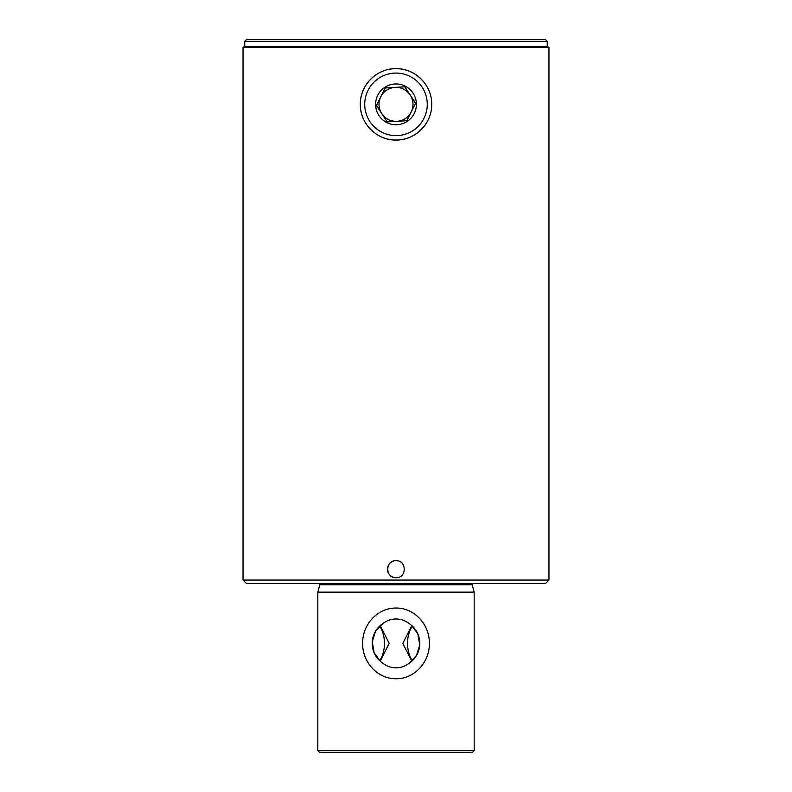 <?xml version="1.0" encoding="UTF-8"?>
<svg xmlns="http://www.w3.org/2000/svg" width="792" height="792" viewBox="0 0 792 792"><rect width="100%" height="100%" fill="white"/><g stroke="black" fill="none" stroke-linecap="round" stroke-linejoin="round"><path stroke-width="1.19" d="M404.653 86.823L385.209 87.961L380.803 96.733A16.998 16.998 0 0 0 397 121.325A16.998 16.998 0 0 0 410.197 95L404.801 86.813L385.209 87.961L376.408 105.504L387.199 121.899L406.791 120.74L415.592 103.198L404.801 86.813M395 87.387A16.998 16.998 0 0 0 381.803 113.701L387.199 121.899L397 121.325A16.998 16.998 0 0 0 410.197 95A16.998 16.998 0 0 0 380.803 96.733M375.636 105.554A20.394 20.394 0 0 0 397.198 124.71A20.394 20.394 0 0 0 416.364 103.158A20.394 20.394 0 0 0 394.802 83.992A20.394 20.394 0 0 0 375.636 105.554M394.159 73.131A31.274 31.274 0 0 0 364.785 106.187A31.274 31.274 0 0 0 397.841 135.571A31.274 31.274 0 0 0 427.215 102.514A31.274 31.274 0 0 0 394.159 73.131M376.537 105.257L381.803 113.701M397 121.325L406.791 120.74L411.197 111.969M415.463 103.455L410.197 95M397.653 560.855A8.494 8.494 0 0 0 396 560.687C406.959 560.162 406.969 578.209 396 577.685A8.494 8.494 0 0 0 397.663 577.517M244.738 41.303L547.262 41.303L545.559 39.6L246.441 39.6L244.738 41.303L244.738 46.401L243.035 47.381L548.965 47.381L547.262 46.401L244.738 46.401M547.262 41.303L547.262 46.401M382.308 71.399A35.689 35.689 0 0 0 360.31 104.356C359.875 85.219 376.843 68.221 396 68.666C415.127 68.241 432.115 85.15 431.69 104.356C432.135 123.502 415.117 140.481 396 140.045C376.834 140.471 359.885 123.502 360.31 104.356A35.689 35.689 0 0 0 363.033 118.028M382.318 137.313A35.689 35.689 0 0 0 428.957 118.058M412.335 660.696A23.79 15.295 90 0 1 412.335 626.096M474.18 750.697L472.478 752.4L319.522 752.4L317.82 750.697L474.18 750.697L474.18 592.149L317.82 592.149L319.8 584.753L472.2 584.753L472.369 583.466M382.932 623.512A23.79 23.79 0 0 0 382.932 663.28C386.694 666.221 391.05 667.725 396 667.824C400.95 667.735 405.306 666.221 409.068 663.28A23.79 23.79 0 0 0 409.068 623.512C405.306 620.572 400.95 619.067 396 618.968C391.05 619.067 386.694 620.572 382.932 623.512L375.527 631.264L372.26 641.817L374.171 652.875L380.596 661.528M396 608.038C414.84 607.87 429.749 625.066 429.353 643.421C429.719 661.795 414.77 678.952 396 678.754C377.15 678.922 362.251 661.716 362.647 643.371C362.3 624.997 377.17 607.87 396 608.038M548.965 580.061L243.035 580.061L246.441 583.466L545.559 583.466L548.965 580.061L548.965 47.381M409.068 663.28L416.473 655.529L419.74 644.975L417.829 633.917L411.404 625.264M411.8 661.181L402.801 643.431L411.8 625.611M396 577.685C385.06 578.209 385.011 560.172 396 560.687A8.494 8.494 0 0 0 387.506 569.191A8.494 8.494 0 0 0 396 577.685M380.2 625.611L389.199 643.361L380.2 661.181M379.665 626.096A23.79 15.295 -90 0 1 379.665 660.696M428.947 90.635A35.689 35.689 0 0 0 396 68.666M392.476 68.835A35.689 35.689 0 0 0 389.12 69.33M319.8 584.753L319.631 583.466M317.82 750.697L317.82 592.149M243.035 580.061L243.035 47.381M472.2 584.753L474.18 592.149"/></g></svg>
